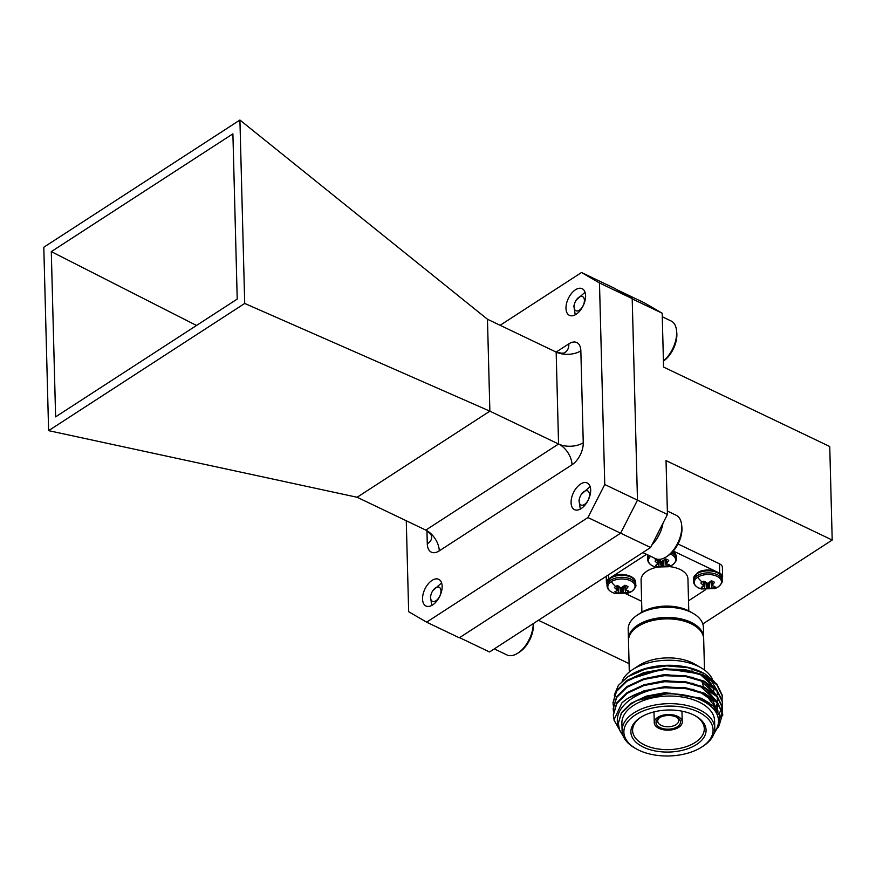 <?xml version="1.0" encoding="UTF-8"?>
<svg xmlns="http://www.w3.org/2000/svg" width="876" height="876" viewBox="0 0 876 876"><rect width="100%" height="100%" fill="white"/><g stroke="black" fill="none" stroke-linecap="round" stroke-linejoin="round"><path stroke-width="1.31" d="M565.984 308.385A14.782 8.267 115.5 0 1 571.535 293.383A14.782 8.267 115.5 0 1 582.168 288.697A14.782 8.267 115.5 0 1 585.595 295.672A14.782 8.267 115.5 0 1 580.043 310.673A14.782 8.267 115.5 0 1 569.411 315.36A14.782 8.267 115.5 0 1 565.984 308.385M571.075 502.682A14.782 8.267 115.5 0 1 576.627 487.669A14.782 8.267 115.5 0 1 587.248 482.983A14.782 8.267 115.5 0 1 590.687 489.958A14.782 8.267 115.5 0 1 585.124 504.959A14.782 8.267 115.5 0 1 574.503 509.657A14.782 8.267 115.5 0 1 571.075 502.682M422.539 599.02A14.782 8.267 115.5 0 1 428.09 584.018A14.782 8.267 115.5 0 1 438.723 579.321A14.782 8.267 115.5 0 1 442.15 586.296A14.782 8.267 115.5 0 1 436.598 601.297A14.782 8.267 115.5 0 1 425.966 605.995A14.782 8.267 115.5 0 1 422.539 599.02M599.48 282.981L581.511 272.513L614.218 288.149L632.198 298.606L599.48 282.981L604.758 484.516L637.476 500.152L620.635 533.188L459.331 637.805L426.623 622.168L408.654 611.711L406.267 520.76M500.13 325.292L581.511 272.513M620.635 533.188L587.927 517.552L426.623 622.168M587.927 517.552L604.758 484.516M632.198 298.606L637.476 500.152L667.446 514.464L666.034 460.601L832.2 540.032L829.747 446.519L663.581 367.077L662.179 313.214L632.198 298.891M239.914 120.034L244.711 303.446L48.607 430.653L43.8 247.229L239.914 120.034L487.461 319.236L556.15 352.075L568.863 343.83A17.498 10.709 -123 0 1 565.294 352.251C564.133 351.988 565.885 354.55 556.161 352.075L558.559 444.001A17.498 10.709 -123 0 1 572.028 464.751A17.498 9.778 -64.5 0 0 583.252 442.73L580.843 350.805A17.498 9.778 -64.5 0 0 568.863 343.83M51.29 251.62L232.896 133.831L237.221 299.066L55.615 416.856L51.29 251.62L196.52 325.467M48.607 430.653L357.123 497.261L425.813 530.1L558.559 444.001A17.498 9.778 178.5 0 0 583.252 442.73M357.123 497.261L489.87 411.162L558.559 444.001M244.711 303.446L489.87 411.162L487.461 319.236M667.446 514.464L650.605 547.5L620.635 533.177M459.582 637.651L489.542 651.974L650.605 547.5M616.857 289.693L644.199 302.757L662.179 313.214M629.088 663.625L538.411 620.274M702.804 623.964L832.2 540.032M697.646 577.262A13.633 7.621 -1.5 0 1 716.886 576.266A13.633 7.621 -1.5 0 1 718.035 587.008A13.633 7.621 -1.5 0 1 714.685 588.606L701.347 588.957A13.633 7.621 -1.5 0 1 697.646 577.262A22.283 13.644 57 0 0 702.059 582.025A7.818 4.369 -1.5 0 1 703.735 581.204L707.863 583.438L711.268 580.81A7.818 4.369 -1.5 0 1 714.52 582.365L711.969 585.584L711.301 580.821L711.936 585.398M705.158 581.554L704.545 588.825L708.345 587.927L712.089 588.442A7.818 4.369 -1.5 0 0 713.754 587.621A7.818 4.369 -1.5 0 0 714.969 586.57L711.969 585.584M704.26 581.631L703.921 585.989L700.844 583.066A7.818 4.369 -1.5 0 1 702.059 582.025M704.545 588.825A7.818 4.369 -1.5 0 1 702.716 588.179A7.818 4.369 -1.5 0 1 701.304 587.27L703.921 585.989M712.089 588.442L710.863 581.226M670.315 554.037A13.633 7.621 -1.5 0 1 672.242 565.119A13.633 7.621 -1.5 0 1 668.892 566.717L655.544 567.068A13.633 7.621 -1.5 0 1 650.638 556.282M658.139 563.969L658.5 559.764L658.128 564.1L655.051 561.177A7.818 4.369 -1.5 0 1 656.266 560.136A7.818 4.369 -1.5 0 1 657.942 559.304L661.719 561.56L665.475 558.921A7.818 4.369 -1.5 0 1 668.727 560.476L666.176 563.684L665.508 558.932L666.143 563.498M659.365 559.665L658.752 566.936L662.201 566.049L666.297 566.553A7.818 4.369 -1.5 0 0 667.961 565.721A7.818 4.369 -1.5 0 0 669.176 564.681L666.176 563.684M658.752 566.936A7.818 4.369 -1.5 0 1 656.923 566.29A7.818 4.369 -1.5 0 1 655.511 565.381L658.128 564.1M666.297 566.553L665.07 559.337M611.229 581.719A13.633 7.621 -1.5 0 1 630.468 580.722A13.633 7.621 -1.5 0 1 631.629 591.464A13.633 7.621 -1.5 0 1 628.278 593.052L614.93 593.402A13.633 7.621 -1.5 0 1 611.229 581.719A22.283 13.644 57 0 0 615.653 586.471A7.818 4.369 -1.5 0 1 617.317 585.65L621.106 587.905L624.862 585.267A7.818 4.369 -1.5 0 1 628.103 586.821L625.563 590.03L624.895 585.267M618.752 586.011L618.138 593.282L621.938 592.373L625.683 592.888A7.818 4.369 -1.5 0 0 627.347 592.067A7.818 4.369 -1.5 0 0 628.563 591.026L625.563 590.03M617.854 586.077L617.514 590.446L614.437 587.522A7.818 4.369 -1.5 0 1 615.653 586.471M618.138 593.282A7.818 4.369 -1.5 0 1 616.31 592.636A7.818 4.369 -1.5 0 1 614.897 591.727L617.514 590.446M625.683 592.888L624.457 585.672M703.647 638.199A37.613 21.024 178.5 0 0 703.647 637.476A37.613 21.024 178.5 0 0 679.141 618.511A37.613 21.024 178.5 0 0 637.925 625.015A37.613 21.024 178.5 0 0 628.453 639.447A37.613 21.024 178.5 0 0 628.497 640.17M628.453 639.447L628.191 629.297A37.613 21.024 -1.5 0 1 637.651 614.864L637.651 614.864A37.613 21.024 -1.5 0 1 693.179 613.408A37.613 21.024 -1.5 0 1 703.384 627.325L703.647 637.476M640.816 612.806A33.233 18.582 -1.5 0 1 640.827 612.806L640.827 612.806A33.233 18.582 -1.5 0 1 689.905 611.525L693.179 613.408M641.911 612.127L641.079 580.131A23.444 13.107 -1.5 0 1 646.97 571.141A23.444 13.107 -1.5 0 1 656.584 567.33M638.604 626.055A35.861 20.049 -1.5 0 1 639.228 625.639A35.861 20.049 -1.5 0 1 692.807 624.632M640.345 717.586A37.613 21.024 -1.5 0 1 695.872 716.141A37.613 21.024 -1.5 0 1 696.606 744.48A37.613 21.024 -1.5 0 1 643.532 747.217A37.613 21.024 -1.5 0 1 640.334 717.597A37.613 21.024 -1.5 0 1 640.345 717.586M640.991 717.181A35.861 20.049 178.5 0 0 632.592 730.529A35.861 20.049 178.5 0 0 655.96 748.608A35.861 20.049 178.5 0 0 695.259 742.41A35.861 20.049 178.5 0 0 704.282 728.646A35.861 20.049 178.5 0 0 695.194 715.758M635.111 715.09A44.61 24.933 178.5 0 0 635.987 748.706A44.61 24.933 178.5 0 0 701.84 746.987A44.61 24.933 178.5 0 0 701.851 746.976A44.61 24.933 178.5 0 0 698.062 711.838A44.61 24.933 178.5 0 0 635.111 715.09M635.987 748.706L634.673 747.951A46.351 25.919 -1.5 0 1 622.102 730.803A46.351 25.919 -1.5 0 1 633.764 713.009A46.351 25.919 -1.5 0 1 684.561 704.994A46.351 25.919 -1.5 0 1 714.772 728.372A46.351 25.919 -1.5 0 1 703.121 746.155A46.351 25.919 -1.5 0 1 703.11 746.166M659.091 717.959A12.242 6.844 -1.5 0 1 677.17 717.488A12.242 6.844 -1.5 0 1 677.411 726.719A12.242 6.844 -1.5 0 1 660.121 727.606A12.242 6.844 -1.5 0 1 659.091 717.959L659.091 717.959M659.781 717.543A10.501 5.869 178.5 0 0 657.723 721.167A10.501 5.869 178.5 0 0 664.555 726.456A10.501 5.869 178.5 0 0 676.064 724.638A10.501 5.869 178.5 0 0 678.703 720.609A10.501 5.869 178.5 0 0 676.458 717.105M657.777 717.335A13.994 7.818 178.5 0 0 654.262 722.7A13.994 7.818 178.5 0 0 663.384 729.763A13.994 7.818 178.5 0 0 678.714 727.343A13.994 7.818 178.5 0 0 682.24 721.966A13.994 7.818 178.5 0 0 673.118 714.915A13.994 7.818 178.5 0 0 657.777 717.335M703.187 686.674L703.187 686.598A35.861 20.049 178.5 0 0 701.731 681.276M623.427 736.585L613.934 719.973L621.971 702.826A54.662 30.561 -1.5 0 1 627.26 698.807A54.662 30.561 -1.5 0 1 656.168 688.744C645.043 691.208 635.845 695.248 628.585 700.855C617.766 709.724 614.722 719.316 619.442 729.631A50.293 28.109 178.5 0 0 622.759 734.778M714.323 732.38A50.293 28.109 178.5 0 0 699.07 699.212A50.293 28.109 178.5 0 0 637.345 700.34L669.954 693.124L702.092 698.971L713.239 706.078L719.273 714.925L719.503 724.485L713.962 733.639M627.939 676.688L629.866 675.44A50.293 28.109 -1.5 0 1 629.866 675.44A50.293 28.109 -1.5 0 1 629.877 675.429A50.293 28.109 -1.5 0 1 704.118 673.491L687.649 667.665L666.537 665.87L645.448 669.045L627.95 676.677L618.423 685.317L614.24 695.139M714.279 681.528L705.202 674.115M622.102 730.803L621.894 723.193A46.351 25.919 -1.5 0 1 633.567 705.399A46.351 25.919 -1.5 0 1 684.364 697.384A46.351 25.919 -1.5 0 1 714.575 720.762L714.772 728.372M622.124 681.2A46.351 25.919 -1.5 0 1 632.614 669.592A46.351 25.919 -1.5 0 1 632.625 669.592A46.351 25.919 -1.5 0 1 701.063 667.797A46.351 25.919 -1.5 0 1 712.473 679.546M632.614 669.592L638.976 665.464A37.613 21.024 -1.5 0 1 638.976 665.464L638.976 665.464A37.613 21.024 -1.5 0 1 694.504 664.019L701.063 667.797M621.971 702.826L627.249 698.654L644.232 690.759L664.851 686.992L685.963 687.857L704.359 693.168L717.236 702.059L722.634 713.119L719.229 725.361M613.912 719.032L613.375 715.057L616.792 703.527L627.117 693.365L644.09 685.481L664.709 681.703L685.831 682.568L704.227 687.879L717.105 696.77L722.492 707.841L722.437 711.827M613.364 714.685L616.77 702.771L627.096 692.609L644.068 684.725L664.687 680.948L685.809 681.813L704.205 687.123L717.083 696.015L722.47 707.085L722.361 711.443M613.474 711.651L613.211 709.012L616.627 697.493L626.953 687.321L643.937 679.437L664.555 675.659L685.667 676.524L704.063 681.846L716.94 690.737L722.339 701.796L722.284 705.782M613.211 708.64L616.616 696.738L626.931 686.576L643.915 678.681L664.534 674.914L685.645 675.768L704.041 681.09L716.918 689.981L722.317 701.041L722.415 702.76M613.32 705.607L613.058 702.979L616.474 691.449L626.8 681.287L643.772 673.392L664.391 669.625L685.514 670.49L703.91 675.801L716.787 684.693L722.174 695.752L722.12 699.738M613.047 702.596L616.452 690.693L626.778 680.532L643.761 672.637L664.38 668.87L685.492 669.735L703.888 675.046L716.765 683.937L722.163 694.997L722.251 696.716M656.168 688.744L664.873 687.748L685.985 688.613L704.381 693.923L717.258 702.815L722.656 713.874L718.528 727.102M722.295 711.827L719.973 717.893M722.218 706.165L721.561 708.826M721.441 709.199L718.933 714.028M704.501 670.03L703.68 638.922A37.613 21.024 178.5 0 0 679.174 619.956A37.613 21.024 178.5 0 0 637.958 626.46A37.613 21.024 178.5 0 0 628.497 640.893L629.307 672.002M691.876 670.928A46.351 25.919 -1.5 0 1 692.5 671.136M698.928 673.797A46.351 25.919 -1.5 0 1 712.21 685.798M712.703 686.904A46.351 25.919 -1.5 0 1 713.425 689.16M713.622 690.135A46.351 25.919 -1.5 0 1 713.83 692.193M619.442 729.631L618.325 723.28L621.445 713.097L630.895 704.118L637.345 700.34M618.325 723.237L621.445 712.681L630.873 703.362L646.378 696.124L665.212 692.653L701.304 698.227L709.757 703.275M643.542 690.978L665.048 686.609L693.956 689.511M705.585 694.493L717.827 710.348L717.915 711.903L712.922 701.03L701.161 692.938L693.978 690.266M643.378 684.944L664.895 680.564L693.803 683.477M705.432 688.448L717.247 702.07M717.477 703.056L717.521 708.553M717.444 708.925L717.039 710.469M643.225 678.9L664.742 674.52L693.639 677.433M705.268 682.404L717.094 696.037M717.324 697.022L717.411 702.245M717.291 702.891L716.48 705.552M716.327 705.936L715.221 708.115M630.676 678.911L664.577 668.487L700.669 674.06L711.454 681.145L716.94 689.992M717.159 690.978L717.433 693.442M693.814 684.233L701.008 686.893L716.94 701.731M717.269 702.826L717.608 708.925M717.543 709.308L717.214 710.732M693.661 678.188L700.844 680.86L716.776 695.697M717.115 696.792L717.521 702.366M717.378 703.264L716.645 705.925M716.502 706.308L715.495 708.432M693.496 672.144L700.69 674.816L716.623 689.653M716.951 690.748L717.455 694.197M693.387 579.233L693.442 581.27A14.366 8.026 -1.5 0 1 697.066 575.762A14.366 8.026 -1.5 0 1 717.335 574.711A14.366 8.026 -1.5 0 1 722.163 580.525L722.109 578.488C722.525 570.517 705.257 567.21 697.395 572.816L693.387 579.233A14.366 8.026 -1.5 0 1 697.011 573.725A14.366 8.026 -1.5 0 1 717.28 572.685A14.366 8.026 -1.5 0 1 722.109 578.488A8.749 4.895 178.5 0 0 722.623 576.747A8.749 4.895 178.5 0 0 719.689 573.211L719.437 563.794L678.035 543.996M719.437 563.794A8.749 4.895 -1.5 0 1 722.382 567.32L722.623 576.747M688.514 600.805L705.585 589.734M625.869 593.731L641.626 601.264M609.74 578.193L608.59 578.937A8.749 4.895 178.5 0 0 606.389 582.299A8.749 4.895 178.5 0 0 606.991 583.996M646.543 554.322L612.423 576.452M719.689 573.211L717.992 572.4M715.593 571.251L673.315 551.048M669.22 566.597A23.444 13.107 -1.5 0 1 687.945 578.905L688.777 610.9M655.938 537.032A24.528 13.72 -64.5 0 0 658.905 531.228M652.029 544.73A24.013 13.425 -64.5 0 0 662.355 526.213A24.013 13.425 -64.5 0 0 662.968 523.246M642.831 552.548L655.478 558.592A24.013 13.425 -64.5 0 0 666.351 556.829A24.013 13.425 -64.5 0 0 680.74 535.006A24.013 13.425 -64.5 0 0 681.637 524.844A24.013 13.425 -64.5 0 0 676.184 515.263L667.359 511.047M666.351 556.829L668.092 555.691A21.604 12.078 -64.5 0 0 681.046 536.057A21.604 12.078 -64.5 0 0 681.856 526.903L681.637 524.844M579.463 498.586A7.807 4.369 115.5 0 1 579.616 498.039A7.807 4.369 115.5 0 1 581.423 494.25A7.807 4.369 115.5 0 1 587.533 490.845A7.807 4.369 115.5 0 1 589.165 497.338A7.807 4.369 115.5 0 1 582.485 505.222A7.807 4.369 115.5 0 1 579.463 498.586M590.139 486.574L581.423 494.25M579.616 498.039L578.97 500.251L580.295 509.109M663.428 360.945A24.013 13.425 -64.5 0 0 675.648 340.72A24.013 13.425 -64.5 0 0 676.557 330.559A24.013 13.425 -64.5 0 0 671.093 320.977L662.267 316.762M663.428 361.12A21.604 12.078 -64.5 0 0 675.954 341.771A21.604 12.078 -64.5 0 0 676.765 332.617L676.557 330.559M574.371 304.3A7.807 4.369 115.5 0 1 574.525 303.753A7.807 4.369 115.5 0 1 576.331 299.964A7.807 4.369 115.5 0 1 582.441 296.559A7.807 4.369 115.5 0 1 584.073 303.052A7.807 4.369 115.5 0 1 577.393 310.936A7.807 4.369 115.5 0 1 574.371 304.3M585.048 292.288L576.331 299.964M574.525 303.753L573.879 305.965L575.203 314.812M494.294 648.886L506.941 654.93A24.013 13.425 -64.5 0 0 517.815 653.168A24.013 13.425 -64.5 0 0 532.203 631.344A24.013 13.425 -64.5 0 0 533.232 623.635M517.815 653.168L519.567 652.029A21.604 12.078 -64.5 0 0 532.509 632.395A21.604 12.078 -64.5 0 0 533.353 623.559M430.926 594.924A7.807 4.369 115.5 0 1 431.08 594.377A7.807 4.369 115.5 0 1 432.886 590.588A7.807 4.369 115.5 0 1 438.996 587.183A7.807 4.369 115.5 0 1 440.628 593.676A7.807 4.369 115.5 0 1 433.949 601.56A7.807 4.369 115.5 0 1 430.926 594.924M441.603 582.923L432.886 590.588M431.08 594.377L430.434 596.589L431.759 605.447M572.028 464.751L439.27 550.862A17.498 9.778 -64.5 0 1 427.291 543.886L426.94 530.725M439.27 550.862A17.498 10.709 -123 0 0 425.813 530.1C434.102 536.353 430.762 536.703 431.693 537.174L431.693 537.174A17.498 9.778 -1.5 0 1 427.291 543.886M580.843 350.805A17.498 9.778 -1.5 0 1 556.15 352.075M713.754 587.621A22.283 13.644 57 0 0 718.035 587.008M703.308 585.048L703.527 581.281M711.969 581.007L712.385 584.577M703.417 585.146L703.636 581.237M711.87 580.974L712.298 584.686M703.932 585.858L704.293 581.653L703.943 585.924M709.713 582.343L709.56 588.037M706.833 588.179L706.406 583.164M709.56 582.485L709.407 588.015M706.987 588.135L706.549 583.208M708.202 583.307L708.345 587.927M707.994 587.949L707.863 583.438M672.867 551.551A14.366 8.026 -1.5 0 1 676.316 556.588L673.195 551.179M671.607 552.855A14.366 8.026 -1.5 0 1 676.371 558.625L676.316 556.588M653.945 557.859A22.283 13.644 57 0 0 656.266 560.136M667.961 565.721A22.283 13.644 57 0 0 672.242 565.119M648.01 555.023L647.594 557.344A14.366 8.026 -1.5 0 1 648.12 555.077M647.594 557.344L647.649 559.381A14.366 8.026 -1.5 0 1 649.215 555.592M657.515 563.148L657.734 559.392M666.176 559.118L666.592 562.688M657.624 563.257L657.843 559.348M666.078 559.085L666.505 562.797M663.92 560.454L663.767 566.148M661.041 566.279L660.603 561.264M663.767 560.596L663.614 566.126M661.194 566.246L660.756 561.319M662.409 561.417L662.552 566.038M662.201 566.049L662.07 561.549M610.594 578.171A14.366 8.026 -1.5 0 1 630.873 577.131A14.366 8.026 -1.5 0 1 635.702 582.934C636.118 574.963 618.85 571.656 610.988 577.262L606.98 583.69A14.366 8.026 -1.5 0 1 610.594 578.171M606.98 583.69L607.035 585.726A14.366 8.026 -1.5 0 1 610.649 580.208A14.366 8.026 -1.5 0 1 630.928 579.167A14.366 8.026 -1.5 0 1 635.757 584.971L635.702 582.934M627.347 592.067A22.283 13.644 57 0 0 631.629 591.464M616.901 589.493L617.109 585.726M625.563 585.464L625.979 589.022M617 589.603L617.23 585.683M625.464 585.431L625.891 589.143M617.525 590.304L617.887 586.11L617.536 590.38M625.519 589.942L624.851 585.267L625.53 589.844M623.307 586.8L623.154 592.483M620.427 592.625L619.989 587.61M623.143 586.942L623 592.461M620.569 592.592L620.142 587.654M621.796 587.763L621.938 592.373M621.588 592.395L621.445 587.884M608.481 574.831L608.59 578.937M714.685 588.606L718.167 586.942C721.561 583.799 722.886 581.664 722.163 580.525M693.442 581.27C693.573 584.686 696.212 587.248 701.347 588.957M711.257 580.821L711.925 585.497M668.892 566.717L672.374 565.053C675.757 561.91 677.093 559.775 676.371 558.625M647.649 559.381C647.78 562.797 650.419 565.359 655.544 567.068M658.522 559.775L658.15 564.034M665.464 558.921L666.132 563.607M628.278 593.052L631.76 591.399C635.144 588.256 636.48 586.11 635.757 584.971M607.035 585.726C607.167 589.143 609.805 591.705 614.93 593.402M640.827 612.806L637.651 614.864M653.978 711.892L654.262 722.7M613.375 715.057L613.353 714.301M613.211 709.012L613.2 708.257M613.058 702.979L613.036 702.223M722.744 715.221L722.722 714.466M722.59 709.177L722.569 708.421M722.426 703.132L722.404 702.377M722.273 697.088L722.251 696.332M717.937 712.319L717.915 711.564M717.773 706.275L717.751 705.519M717.619 700.242L717.597 699.486M681.955 711.159L682.24 721.966M701.851 746.976L703.121 746.155M606.389 582.299L606.236 576.288"/></g></svg>

